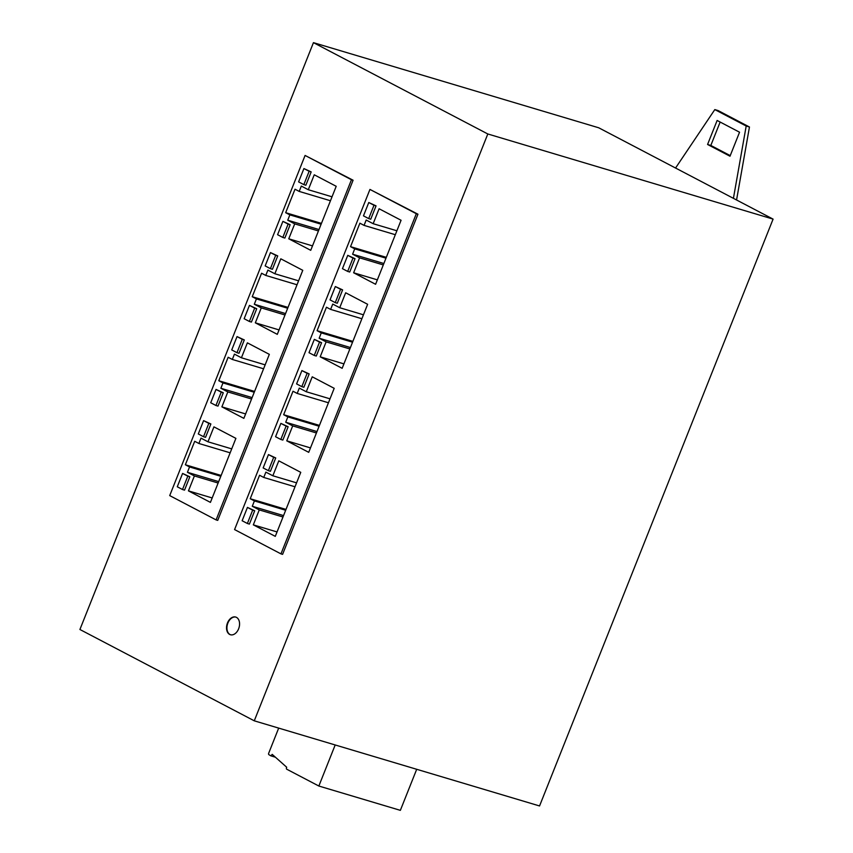 <?xml version="1.0" encoding="UTF-8"?>
<svg xmlns="http://www.w3.org/2000/svg" width="853" height="853" viewBox="0 0 853 853"><rect width="100%" height="100%" fill="white"/><g stroke="black" fill="none" stroke-linecap="round" stroke-linejoin="round"><path stroke-width="1.28" d="M487.809 133.974L313.446 42.65L79.915 629.493L254.269 720.817L487.809 133.974L773.085 219.114L598.731 127.79L313.446 42.65M773.085 219.114L539.554 805.957L254.269 720.817M238.627 628.81A9.234 6.238 -73.4 0 0 235.695 617.05A9.234 6.238 -73.4 0 0 227.474 622.967A9.234 6.238 -73.4 0 0 230.417 634.739A9.234 6.238 -73.4 0 0 238.627 628.81M417.949 214.21L369.946 189.43L234.575 529.574L280.957 553.874L282.588 554.354L417.949 214.21L416.317 213.719L280.957 553.874M353.089 180.228L305.086 155.449L351.457 179.748L216.097 519.904L217.728 520.383L353.089 180.228L351.457 179.748M733.42 198.344L746.194 126.02L714.814 109.589L675.555 168.03M717.128 120.465L739.551 132.215L729.997 156.216L707.574 144.477L717.128 120.465M235.897 617.114A9.234 6.238 -73.4 0 0 227.879 623.085A9.234 6.238 -73.4 0 0 230.619 634.792M395.323 234.714L364.06 225.384L359.881 223.187L350.54 246.666L386.324 257.339M253.32 524.851L275.284 536.366L300.757 472.338L278.792 460.833L272.843 475.771L265.869 472.125L263.748 477.456L259.568 475.26L250.228 498.738L254.407 500.924L252.285 506.266L259.259 509.913L253.32 524.851L277.044 531.941M319.107 426.233L287.845 416.904L285.723 422.235L292.696 425.892L286.757 440.83L308.722 452.335L334.195 388.318L312.23 376.813L306.28 391.751L299.307 388.094L297.185 393.436L328.448 402.765M316.431 432.972L292.696 425.892M285.723 422.235L316.985 431.565M285.67 510.265L254.407 500.924M250.228 498.738L286.011 509.412M385.982 258.182L354.72 248.852L352.598 254.194L359.571 257.841L353.632 272.779L375.597 284.284L401.07 220.266L379.105 208.761L373.156 223.699L366.182 220.042L364.06 225.384M295.01 486.786L263.748 477.456M396.89 230.779L373.156 223.699M353.632 272.779L377.357 279.859M416.317 213.719L369.946 189.43M297.185 393.436L293.005 391.239L283.665 414.718L319.449 425.391M383.306 264.92L359.571 257.841M352.598 254.194L383.861 263.524M352.545 342.213L321.282 332.883L319.161 338.214L350.423 347.544M283.665 414.718L287.845 416.904M349.869 348.952L326.134 341.872L320.195 356.81L342.16 368.315L367.632 304.297L345.668 292.782L339.718 307.72L332.745 304.073L330.623 309.404L326.443 307.219L317.103 330.687L321.282 332.883M343.919 363.89L320.195 356.81M319.161 338.214L326.134 341.872M363.453 314.81L339.718 307.72M361.885 318.734L330.623 309.404M317.103 330.687L352.886 341.371M330.015 398.831L306.28 391.751M259.259 509.913L282.993 517.003M252.285 506.266L283.548 515.596M296.577 482.851L272.843 475.771M350.54 246.666L354.72 248.852M335.261 302.623L337.298 303.231L342.607 289.892L335.336 286.544L340.571 289.284L335.261 302.623L330.026 299.883L335.336 286.544M247.37 523.486L249.407 524.094L254.706 510.755L247.445 507.407L252.669 510.147L247.37 523.486L242.135 520.746L247.445 507.407M268.386 470.675L270.422 471.282L275.732 457.944L268.46 454.596L273.696 457.336L268.386 470.675L263.15 467.934L268.46 454.596M314.245 355.434L316.282 356.042L321.581 342.703L314.32 339.366L319.544 342.096L314.245 355.434L309.01 352.694L314.32 339.366M347.683 271.414L349.719 272.022L355.019 258.683L347.757 255.335L352.982 258.075L347.683 271.414L342.448 268.674L347.757 255.335M301.823 386.644L303.86 387.251L309.17 373.923L301.898 370.575L307.133 373.305L301.823 386.644L296.588 383.903L301.898 370.575M368.699 218.603L370.735 219.21L376.045 205.872L368.773 202.524L373.998 205.264L368.699 218.603L363.463 215.862L368.773 202.524M280.808 439.466L282.844 440.073L288.143 426.735L280.882 423.387L286.107 426.127L280.808 439.466L275.572 436.725L280.882 423.387M286.757 440.83L310.481 447.91M234.447 354.123L232.325 359.454L228.146 357.268L218.794 380.737L222.985 382.933L220.863 388.264L227.836 391.922L221.887 406.86L243.862 418.365L269.335 354.347L247.37 342.842L241.42 357.78L234.447 354.123M263.588 368.784L232.325 359.454M310.737 250.313L336.21 186.295L314.245 174.79L308.296 189.729L301.322 186.071L299.2 191.413L295.021 189.217L285.67 212.696L289.86 214.881L287.738 220.213L294.711 223.87L288.762 238.808L310.737 250.313M265.155 364.86L241.42 357.78M207.983 441.801L201.009 438.143L198.888 443.485L194.708 441.289L185.357 464.768L189.547 466.954L187.425 472.295L194.399 475.942L188.449 490.88L210.424 502.385L235.897 438.367L213.932 426.863L207.983 441.801L231.717 448.881M216.097 519.904L169.715 495.604L305.086 155.449M261.274 307.89L255.324 322.829L277.3 334.344L302.772 270.316L280.808 258.811L274.858 273.749L267.885 270.102L265.763 275.434L261.583 273.237L252.232 296.716L256.422 298.913L254.301 304.244L261.274 307.89L284.998 314.981M236.963 352.673L239 353.281L244.299 339.942L237.038 336.594L242.263 339.334L236.963 352.673L231.728 349.933L237.038 336.594M303.839 184.621L305.875 185.229L311.174 171.901L303.913 168.553L309.138 171.282L303.839 184.621L298.603 181.881L303.913 168.553M203.526 436.704L205.562 437.312L210.872 423.973L203.6 420.625L208.825 423.365L203.526 436.704L198.291 433.964L203.6 420.625M249.375 321.464L251.422 322.071L256.721 308.733L249.46 305.385L254.684 308.125L249.375 321.464L244.15 318.723L249.46 305.385M270.401 268.652L272.438 269.26L277.737 255.921L270.476 252.573L275.7 255.314L270.401 268.652L265.166 265.912L270.476 252.573M282.812 237.443L284.859 238.051L290.159 224.712L282.897 221.364L288.122 224.104L282.812 237.443L277.588 234.703L282.897 221.364M215.937 405.495L217.984 406.103L223.283 392.764L216.022 389.416L221.247 392.156L215.937 405.495L210.712 402.755L216.022 389.416M182.499 489.515L184.547 490.123L189.846 476.784L182.585 473.436L187.809 476.177L182.499 489.515L177.275 486.775L182.585 473.436M254.247 392.263L222.985 382.933M218.794 380.737L254.578 391.42M212.184 497.96L188.449 490.88M218.123 483.022L194.399 475.942M221.887 406.86L245.621 413.94M288.762 238.808L312.497 245.888M318.436 230.95L294.711 223.87M285.67 212.696L321.453 223.369M187.425 472.295L218.688 481.625M230.15 452.815L198.888 443.485M332.03 196.808L308.296 189.729M185.357 464.768L221.14 475.441M298.593 280.829L274.858 273.749M255.324 322.829L279.059 329.919M287.738 220.213L319.001 229.553M330.463 200.743L299.2 191.413M321.123 224.211L289.86 214.881M254.301 304.244L285.563 313.573M297.025 284.763L265.763 275.434M220.863 388.264L252.125 397.594M220.81 476.283L189.547 466.954M287.685 308.242L256.422 298.913M252.232 296.716L288.015 307.4M251.56 399.001L227.836 391.922M714.814 109.589L718.077 110.559L749.456 127.001L736.565 199.986M746.194 126.02L749.456 127.001M720.145 122.043L710.826 145.447L730.232 155.609M707.574 144.477L710.826 145.447M244.299 339.942L242.263 339.334M311.174 171.901L309.138 171.282M210.872 423.973L208.825 423.365M256.721 308.733L254.684 308.125M277.737 255.921L275.7 255.314M290.159 224.712L288.122 224.104M223.283 392.764L221.247 392.156M189.846 476.784L187.809 476.177M342.607 289.892L340.571 289.284M254.706 510.755L252.669 510.147M275.732 457.944L273.696 457.336M321.581 342.703L319.544 342.096M355.019 258.683L352.982 258.075M309.17 373.923L307.133 373.305M376.045 205.872L373.998 205.264M288.143 426.735L286.107 426.127M278.686 728.099L268.674 753.274A1.152 0.778 106.6 0 0 268.919 754.681L270.817 755.833L272.224 754.383L286.704 767.252L286.491 767.785A1.152 0.778 106.6 0 0 286.768 769.225L318.851 786.029L335.186 744.968M318.851 786.029L400.356 810.35L416.701 769.289M275.402 757.208L270.817 755.833"/></g></svg>
